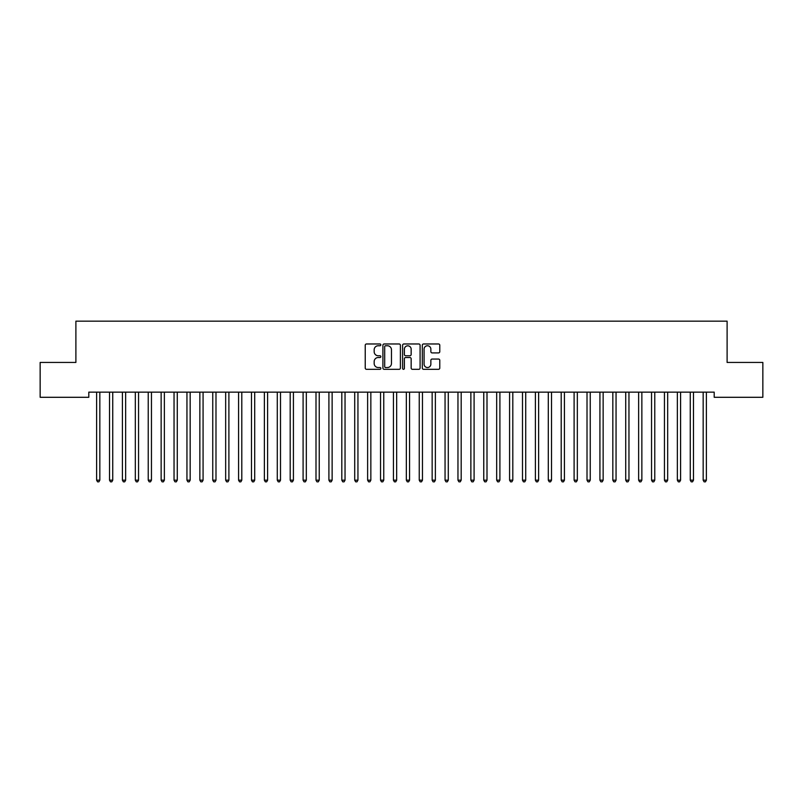 <?xml version="1.0" encoding="UTF-8"?>
<svg xmlns="http://www.w3.org/2000/svg" width="803" height="803" viewBox="0 0 803 803"><rect width="100%" height="100%" fill="white"/><g stroke="black" fill="none" stroke-linecap="round" stroke-linejoin="round"><path stroke-width="1.2" d="M380.853 344.858A0.883 0.883 0 0 0 379.97 343.975L366.509 343.975A1.265 1.265 0 0 0 365.235 345.24L365.235 368.045A1.265 1.265 0 0 0 366.509 369.31L379.97 369.31A0.883 0.883 0 0 0 380.853 368.426A0.883 0.883 0 0 0 379.97 367.533L378.223 367.533A4.055 4.055 0 0 1 374.168 363.478L374.168 361.581A4.055 4.055 0 0 1 378.223 357.526L379.97 357.526A0.883 0.883 0 0 0 380.853 356.642A0.883 0.883 0 0 0 379.97 355.759L378.223 355.759A4.055 4.055 0 0 1 374.168 351.704L374.168 349.797A4.055 4.055 0 0 1 378.223 345.752L379.97 345.752A0.883 0.883 0 0 0 380.853 344.858M438.518 352.908A1.265 1.265 0 0 0 439.783 351.634L439.783 345.24A1.265 1.265 0 0 0 438.518 343.975L423.572 343.975A1.265 1.265 0 0 0 422.308 345.24L422.308 368.045A1.265 1.265 0 0 0 423.572 369.31L438.518 369.31A1.265 1.265 0 0 0 439.783 368.045L439.783 360.316A1.265 1.265 0 0 0 438.518 359.051L432.124 359.051A1.265 1.265 0 0 0 430.86 360.316L430.86 364.15A3.393 3.393 0 0 1 427.467 367.533A3.393 3.393 0 0 1 424.084 364.15L424.084 349.134A3.393 3.393 0 0 1 427.467 345.752A3.393 3.393 0 0 1 430.86 349.134L430.86 351.634A1.265 1.265 0 0 0 432.124 352.908L438.518 352.908M714.198 392.135L88.802 392.135L88.802 397.294L40.15 397.294L40.15 362.444L75.894 362.444L75.894 321.15L727.106 321.15L727.106 362.444L762.85 362.444L762.85 397.294L714.198 397.294L714.198 392.135M400.396 345.24A1.265 1.265 0 0 0 399.121 343.975L384.175 343.975A1.265 1.265 0 0 0 382.911 345.24L382.911 368.045A1.265 1.265 0 0 0 384.175 369.31L399.121 369.31A1.265 1.265 0 0 0 400.396 368.045L400.396 345.24M403.879 343.975L418.825 343.975A1.265 1.265 0 0 1 420.089 345.24L420.089 368.045A1.265 1.265 0 0 1 418.825 369.31L412.421 369.31A1.265 1.265 0 0 1 411.156 368.045L411.156 358.79A1.265 1.265 0 0 0 409.891 357.526L405.645 357.526A1.265 1.265 0 0 0 404.381 358.79L404.381 368.426A0.883 0.883 0 0 1 403.497 369.31A0.883 0.883 0 0 1 402.604 368.426L402.604 345.24A1.265 1.265 0 0 1 403.879 343.975M385.57 345.752A0.883 0.883 0 0 0 384.687 346.635L384.687 366.65A0.883 0.883 0 0 0 385.57 367.533L387.407 367.533A4.055 4.055 0 0 0 391.462 363.478L391.462 349.797A4.055 4.055 0 0 0 387.407 345.752L385.57 345.752M411.156 349.195A3.393 3.393 0 0 0 407.773 345.812A3.393 3.393 0 0 0 404.381 349.195L404.381 354.484A1.265 1.265 0 0 0 405.645 355.759L409.891 355.759A1.265 1.265 0 0 0 411.156 354.484L411.156 349.195M96.44 392.135L96.521 392.316A1.295 1.295 0 0 1 96.611 392.797L96.611 480.174L99.833 480.174L99.833 392.797A1.295 1.295 0 0 1 99.933 392.316L100.004 392.135M99.833 480.174L98.869 481.85L97.575 481.85L96.611 480.174M109.349 392.135L109.419 392.316A1.295 1.295 0 0 1 109.519 392.797L109.519 480.174L112.741 480.174L112.741 392.797A1.295 1.295 0 0 1 112.832 392.316L112.912 392.135M112.741 480.174L111.778 481.85L110.483 481.85L109.519 480.174M122.257 392.135L122.327 392.316A1.295 1.295 0 0 1 122.417 392.797L122.417 480.174L125.649 480.174L125.649 392.797A1.295 1.295 0 0 1 125.74 392.316L125.82 392.135M125.649 480.174L124.676 481.85L123.391 481.85L122.417 480.174M135.155 392.135L135.235 392.316A1.295 1.295 0 0 1 135.326 392.797L135.326 480.174L138.558 480.174L138.558 392.797A1.295 1.295 0 0 1 138.648 392.316L138.718 392.135M138.558 480.174L137.584 481.85L136.299 481.85L135.326 480.174M148.063 392.135L148.143 392.316A1.295 1.295 0 0 1 148.234 392.797L148.234 480.174L151.456 480.174L151.456 392.797A1.295 1.295 0 0 1 151.556 392.316L151.626 392.135M151.456 480.174L150.492 481.85L149.197 481.85L148.234 480.174M160.971 392.135L161.042 392.316A1.295 1.295 0 0 1 161.142 392.797L161.142 480.174L164.364 480.174L164.364 392.797A1.295 1.295 0 0 1 164.454 392.316L164.535 392.135M164.364 480.174L163.4 481.85L162.106 481.85L161.142 480.174M173.87 392.135L173.95 392.316A1.295 1.295 0 0 1 174.04 392.797L174.04 480.174L177.272 480.174L177.272 392.797A1.295 1.295 0 0 1 177.363 392.316L177.443 392.135M177.272 480.174L176.299 481.85L175.014 481.85L174.04 480.174M186.778 392.135L186.858 392.316A1.295 1.295 0 0 1 186.948 392.797L186.948 480.174L190.17 480.174L190.17 392.797A1.295 1.295 0 0 1 190.271 392.316L190.341 392.135M190.17 480.174L189.207 481.85L187.912 481.85L186.948 480.174M199.686 392.135L199.756 392.316A1.295 1.295 0 0 1 199.857 392.797L199.857 480.174L203.079 480.174L203.079 392.797A1.295 1.295 0 0 1 203.169 392.316L203.249 392.135M203.079 480.174L202.115 481.85L200.82 481.85L199.857 480.174M212.594 392.135L212.665 392.316A1.295 1.295 0 0 1 212.755 392.797L212.755 480.174L215.987 480.174L215.987 392.797A1.295 1.295 0 0 1 216.077 392.316L216.158 392.135M215.987 480.174L215.013 481.85L213.728 481.85L212.755 480.174M225.492 392.135L225.573 392.316A1.295 1.295 0 0 1 225.663 392.797L225.663 480.174L228.895 480.174L228.895 392.797A1.295 1.295 0 0 1 228.985 392.316L229.056 392.135M228.895 480.174L227.922 481.85L226.637 481.85L225.663 480.174M238.401 392.135L238.481 392.316A1.295 1.295 0 0 1 238.571 392.797L238.571 480.174L241.793 480.174L241.793 392.797A1.295 1.295 0 0 1 241.894 392.316L241.964 392.135M241.793 480.174L240.83 481.85L239.535 481.85L238.571 480.174M251.309 392.135L251.379 392.316A1.295 1.295 0 0 1 251.48 392.797L251.48 480.174L254.702 480.174L254.702 392.797A1.295 1.295 0 0 1 254.792 392.316L254.872 392.135M254.702 480.174L253.738 481.85L252.443 481.85L251.48 480.174M264.207 392.135L264.287 392.316A1.295 1.295 0 0 1 264.378 392.797L264.378 480.174L267.61 480.174L267.61 392.797A1.295 1.295 0 0 1 267.7 392.316L267.78 392.135M267.61 480.174L266.636 481.85L265.351 481.85L264.378 480.174M277.115 392.135L277.196 392.316A1.295 1.295 0 0 1 277.286 392.797L277.286 480.174L280.508 480.174L280.508 392.797A1.295 1.295 0 0 1 280.608 392.316L280.679 392.135M280.508 480.174L279.544 481.85L278.25 481.85L277.286 480.174M290.024 392.135L290.094 392.316A1.295 1.295 0 0 1 290.194 392.797L290.194 480.174L293.416 480.174L293.416 392.797A1.295 1.295 0 0 1 293.507 392.316L293.587 392.135M293.416 480.174L292.453 481.85L291.158 481.85L290.194 480.174M302.932 392.135L303.002 392.316A1.295 1.295 0 0 1 303.092 392.797L303.092 480.174L306.324 480.174L306.324 392.797A1.295 1.295 0 0 1 306.415 392.316L306.495 392.135M306.324 480.174L305.351 481.85L304.066 481.85L303.092 480.174M315.83 392.135L315.91 392.316A1.295 1.295 0 0 1 316.001 392.797L316.001 480.174L319.233 480.174L319.233 392.797A1.295 1.295 0 0 1 319.323 392.316L319.393 392.135M319.233 480.174L318.259 481.85L316.974 481.85L316.001 480.174M328.738 392.135L328.818 392.316A1.295 1.295 0 0 1 328.909 392.797L328.909 480.174L332.131 480.174L332.131 392.797A1.295 1.295 0 0 1 332.231 392.316L332.301 392.135M332.131 480.174L331.167 481.85L329.872 481.85L328.909 480.174M341.646 392.135L341.717 392.316A1.295 1.295 0 0 1 341.817 392.797L341.817 480.174L345.039 480.174L345.039 392.797A1.295 1.295 0 0 1 345.129 392.316L345.21 392.135M345.039 480.174L344.075 481.85L342.781 481.85L341.817 480.174M354.545 392.135L354.625 392.316A1.295 1.295 0 0 1 354.715 392.797L354.715 480.174L357.947 480.174L357.947 392.797A1.295 1.295 0 0 1 358.038 392.316L358.118 392.135M357.947 480.174L356.974 481.85L355.689 481.85L354.715 480.174M367.453 392.135L367.533 392.316A1.295 1.295 0 0 1 367.623 392.797L367.623 480.174L370.845 480.174L370.845 392.797A1.295 1.295 0 0 1 370.946 392.316L371.016 392.135M370.845 480.174L369.882 481.85L368.587 481.85L367.623 480.174M380.361 392.135L380.431 392.316A1.295 1.295 0 0 1 380.532 392.797L380.532 480.174L383.754 480.174L383.754 392.797A1.295 1.295 0 0 1 383.844 392.316L383.924 392.135M383.754 480.174L382.79 481.85L381.495 481.85L380.532 480.174M393.269 392.135L393.34 392.316A1.295 1.295 0 0 1 393.43 392.797L393.43 480.174L396.662 480.174L396.662 392.797A1.295 1.295 0 0 1 396.752 392.316L396.833 392.135M396.662 480.174L395.688 481.85L394.403 481.85L393.43 480.174M406.167 392.135L406.248 392.316A1.295 1.295 0 0 1 406.338 392.797L406.338 480.174L409.57 480.174L409.57 392.797A1.295 1.295 0 0 1 409.66 392.316L409.731 392.135M409.57 480.174L408.597 481.85L407.312 481.85L406.338 480.174M419.076 392.135L419.156 392.316A1.295 1.295 0 0 1 419.246 392.797L419.246 480.174L422.468 480.174L422.468 392.797A1.295 1.295 0 0 1 422.569 392.316L422.639 392.135M422.468 480.174L421.505 481.85L420.21 481.85L419.246 480.174M431.984 392.135L432.054 392.316A1.295 1.295 0 0 1 432.155 392.797L432.155 480.174L435.377 480.174L435.377 392.797A1.295 1.295 0 0 1 435.467 392.316L435.547 392.135M435.377 480.174L434.413 481.85L433.118 481.85L432.155 480.174M444.882 392.135L444.962 392.316A1.295 1.295 0 0 1 445.053 392.797L445.053 480.174L448.285 480.174L448.285 392.797A1.295 1.295 0 0 1 448.375 392.316L448.455 392.135M448.285 480.174L447.311 481.85L446.026 481.85L445.053 480.174M457.79 392.135L457.871 392.316A1.295 1.295 0 0 1 457.961 392.797L457.961 480.174L461.183 480.174L461.183 392.797A1.295 1.295 0 0 1 461.283 392.316L461.354 392.135M461.183 480.174L460.219 481.85L458.925 481.85L457.961 480.174M470.699 392.135L470.769 392.316A1.295 1.295 0 0 1 470.869 392.797L470.869 480.174L474.091 480.174L474.091 392.797A1.295 1.295 0 0 1 474.182 392.316L474.262 392.135M474.091 480.174L473.128 481.85L471.833 481.85L470.869 480.174M483.607 392.135L483.677 392.316A1.295 1.295 0 0 1 483.767 392.797L483.767 480.174L486.999 480.174L486.999 392.797A1.295 1.295 0 0 1 487.09 392.316L487.17 392.135M486.999 480.174L486.026 481.85L484.741 481.85L483.767 480.174M496.505 392.135L496.585 392.316A1.295 1.295 0 0 1 496.676 392.797L496.676 480.174L499.908 480.174L499.908 392.797A1.295 1.295 0 0 1 499.998 392.316L500.068 392.135M499.908 480.174L498.934 481.85L497.649 481.85L496.676 480.174M509.413 392.135L509.493 392.316A1.295 1.295 0 0 1 509.584 392.797L509.584 480.174L512.806 480.174L512.806 392.797A1.295 1.295 0 0 1 512.906 392.316L512.976 392.135M512.806 480.174L511.842 481.85L510.547 481.85L509.584 480.174M522.321 392.135L522.392 392.316A1.295 1.295 0 0 1 522.492 392.797L522.492 480.174L525.714 480.174L525.714 392.797A1.295 1.295 0 0 1 525.804 392.316L525.885 392.135M525.714 480.174L524.75 481.85L523.456 481.85L522.492 480.174M535.22 392.135L535.3 392.316A1.295 1.295 0 0 1 535.39 392.797L535.39 480.174L538.622 480.174L538.622 392.797A1.295 1.295 0 0 1 538.713 392.316L538.793 392.135M538.622 480.174L537.649 481.85L536.364 481.85L535.39 480.174M548.128 392.135L548.208 392.316A1.295 1.295 0 0 1 548.298 392.797L548.298 480.174L551.52 480.174L551.52 392.797A1.295 1.295 0 0 1 551.621 392.316L551.691 392.135M551.52 480.174L550.557 481.85L549.262 481.85L548.298 480.174M561.036 392.135L561.106 392.316A1.295 1.295 0 0 1 561.207 392.797L561.207 480.174L564.429 480.174L564.429 392.797A1.295 1.295 0 0 1 564.519 392.316L564.599 392.135M564.429 480.174L563.465 481.85L562.17 481.85L561.207 480.174M573.944 392.135L574.015 392.316A1.295 1.295 0 0 1 574.105 392.797L574.105 480.174L577.337 480.174L577.337 392.797A1.295 1.295 0 0 1 577.427 392.316L577.508 392.135M577.337 480.174L576.363 481.85L575.078 481.85L574.105 480.174M586.842 392.135L586.923 392.316A1.295 1.295 0 0 1 587.013 392.797L587.013 480.174L590.245 480.174L590.245 392.797A1.295 1.295 0 0 1 590.335 392.316L590.406 392.135M590.245 480.174L589.272 481.85L587.987 481.85L587.013 480.174M599.751 392.135L599.831 392.316A1.295 1.295 0 0 1 599.921 392.797L599.921 480.174L603.143 480.174L603.143 392.797A1.295 1.295 0 0 1 603.244 392.316L603.314 392.135M603.143 480.174L602.18 481.85L600.885 481.85L599.921 480.174M612.659 392.135L612.729 392.316A1.295 1.295 0 0 1 612.83 392.797L612.83 480.174L616.052 480.174L616.052 392.797A1.295 1.295 0 0 1 616.142 392.316L616.222 392.135M616.052 480.174L615.088 481.85L613.793 481.85L612.83 480.174M625.557 392.135L625.637 392.316A1.295 1.295 0 0 1 625.728 392.797L625.728 480.174L628.96 480.174L628.96 392.797A1.295 1.295 0 0 1 629.05 392.316L629.13 392.135M628.96 480.174L627.986 481.85L626.701 481.85L625.728 480.174M638.465 392.135L638.546 392.316A1.295 1.295 0 0 1 638.636 392.797L638.636 480.174L641.858 480.174L641.858 392.797A1.295 1.295 0 0 1 641.958 392.316L642.029 392.135M641.858 480.174L640.894 481.85L639.6 481.85L638.636 480.174M651.374 392.135L651.444 392.316A1.295 1.295 0 0 1 651.544 392.797L651.544 480.174L654.766 480.174L654.766 392.797A1.295 1.295 0 0 1 654.857 392.316L654.937 392.135M654.766 480.174L653.803 481.85L652.508 481.85L651.544 480.174M664.282 392.135L664.352 392.316A1.295 1.295 0 0 1 664.442 392.797L664.442 480.174L667.674 480.174L667.674 392.797A1.295 1.295 0 0 1 667.765 392.316L667.845 392.135M667.674 480.174L666.701 481.85L665.416 481.85L664.442 480.174M677.18 392.135L677.26 392.316A1.295 1.295 0 0 1 677.351 392.797L677.351 480.174L680.583 480.174L680.583 392.797A1.295 1.295 0 0 1 680.673 392.316L680.743 392.135M680.583 480.174L679.609 481.85L678.324 481.85L677.351 480.174M690.088 392.135L690.168 392.316A1.295 1.295 0 0 1 690.259 392.797L690.259 480.174L693.481 480.174L693.481 392.797A1.295 1.295 0 0 1 693.581 392.316L693.651 392.135M693.481 480.174L692.517 481.85L691.222 481.85L690.259 480.174M702.996 392.135L703.067 392.316A1.295 1.295 0 0 1 703.167 392.797L703.167 480.174L706.389 480.174L706.389 392.797A1.295 1.295 0 0 1 706.479 392.316L706.56 392.135M706.389 480.174L705.425 481.85L704.131 481.85L703.167 480.174"/></g></svg>
